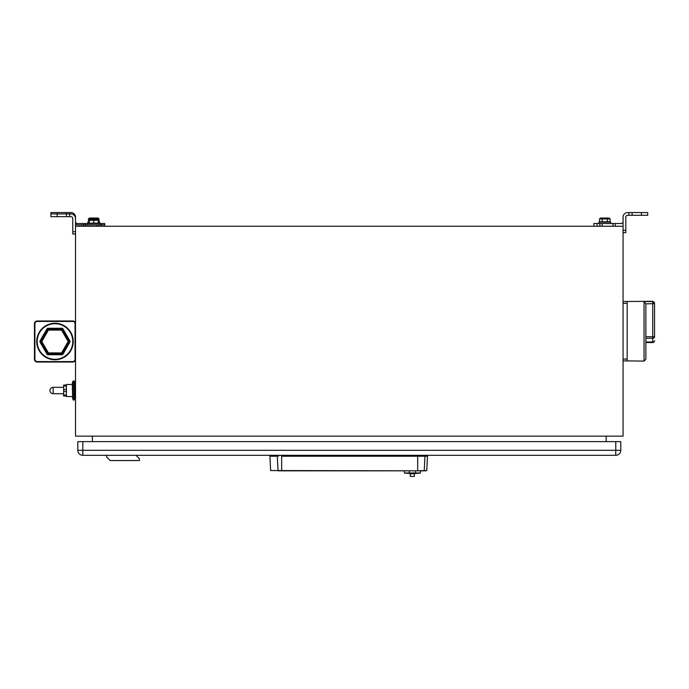 <?xml version="1.0" encoding="UTF-8"?>
<svg xmlns="http://www.w3.org/2000/svg" width="689" height="689" viewBox="0 0 689 689"><rect width="100%" height="100%" fill="white"/><g stroke="black" fill="none" stroke-linecap="round" stroke-linejoin="round"><path stroke-width="1.03" d="M75.514 436.146L75.514 226.25L623.063 226.25L623.063 436.146L75.514 436.146M101.524 226.25L101.524 223.512L104.719 223.512L104.719 224.881L77.34 224.881A1.826 1.826 0 0 1 75.514 223.055L75.514 217.13A4.565 4.565 0 0 0 70.95 212.565L50.874 212.565L50.874 213.934L57.17 213.934L57.17 216.673L66.48 216.673L66.48 213.934L57.17 213.934L57.17 212.565M613.003 226.25L613.003 223.512L621.237 223.512A1.826 1.826 0 0 0 623.063 221.686L623.063 217.13A4.565 4.565 0 0 1 627.627 212.565L632.097 212.565L632.097 215.304L647.703 215.304L647.703 212.565L632.097 212.565M632.097 215.304L627.627 215.304A1.826 1.826 0 0 0 625.801 217.13L625.801 232.641L623.063 232.641M92.395 441.623L92.395 436.878A0.732 0.732 0 0 0 91.671 436.146M606.914 436.146A0.732 0.732 0 0 0 606.182 436.878L606.182 441.623M82.818 441.623L82.818 455.308A5.021 5.021 0 0 1 77.797 450.287L77.797 441.623L620.78 441.623L620.78 450.287L620.78 441.623M620.78 450.287A5.021 5.021 29.5 0 1 615.768 455.308A5.021 5.021 29.5 0 0 620.78 450.287L77.797 450.287A5.021 5.021 0 0 0 82.818 455.308L615.768 455.308L615.768 441.623M426.749 470.561L424.226 470.561L424.975 456.221L417.68 456.221L427.499 456.221L426.749 470.561L417.68 470.828L423.666 470.828C419.282 470.828 419.282 470.828 423.666 470.828L278.029 470.561L277.305 456.221L269.899 456.221L277.305 456.221M278.287 470.828C268.521 470.828 268.521 470.828 278.287 470.828L281.68 470.828L281.68 456.221L417.68 456.221L281.68 456.221L281.68 455.308M280.854 470.828L278.614 470.828M269.899 456.221L270.648 470.561L420.152 470.828M425.845 470.828L417.68 470.828L417.68 455.308M281.017 470.828L278.545 470.828L281.017 470.828M388.165 470.828L401.394 470.828L388.165 470.828M404.409 470.828L404.409 472.973L420.385 472.973L420.634 470.561M409.662 473.102L410.248 473.102L409.662 473.102A0.456 0.456 0 0 1 410.119 473.558L404.658 473.102L420.247 473.102L414.675 473.558L414.451 473.102L414.313 473.782L414.313 473.102L414.451 473.748L414.451 473.102L415.45 473.102L409.335 473.102L410.343 473.102L410.343 474.6M410.343 473.102L410.48 473.782L414.313 473.782L414.451 476.297M410.48 476.435L410.343 473.739L410.48 476.435L414.313 476.435M410.343 474.196L410.343 473.222M135.974 455.308L139.393 458.736L139.393 460.553L110.197 460.553L106.545 456.91L106.545 455.308M623.063 226.25L623.063 217.13M627.627 215.304A1.826 1.826 0 0 0 625.801 217.13M623.063 226.138A3.652 3.652 0 0 1 622.15 226.25M613.003 223.512L593.866 223.512L593.866 226.25M598.879 223.512L598.879 222.142L599.542 221.763L610.084 221.763L610.084 218.947L599.542 218.947L600.455 218.043L609.171 218.043L610.084 218.947M610.747 223.512L610.747 222.142L598.879 222.142L599.542 221.763L599.542 218.947L600.102 218.491M610.747 222.142L610.084 221.763L610.747 222.142M602.177 221.763L602.177 218.947M607.448 221.763L607.448 218.947M641.407 215.304L641.407 212.565M623.063 359.081L627.171 359.081L627.171 360.898L623.063 360.898M627.171 359.081L627.171 301.489L623.063 301.489M627.171 360.898L644.051 361.088L644.051 301.575L645.877 303.858L652.724 303.685L652.724 301.308L654.55 303.367A1.826 1.809 180 0 0 652.724 301.575L644.051 301.575M645.877 342.002L652.724 342.002L652.724 342.536L645.877 342.536L645.877 359.262L645.877 303.858M652.724 301.308L627.171 301.489M645.877 356.17L645.877 356.609M645.877 311.609L645.877 350.787M645.877 309.998L645.877 310.799M654.55 337.119L654.55 303.134M652.724 342.536A1.826 1.826 0 0 0 654.55 340.711A1.826 1.292 0 0 1 652.724 342.002L652.724 336.697L654.55 336.99A1.826 1.292 180 0 1 652.724 338.282L645.877 338.282M75.514 226.25L75.514 218.499A4.565 4.565 0 0 0 70.95 213.934L66.48 213.934L66.48 212.565M66.48 216.673L70.95 216.673A1.826 1.826 0 0 1 72.776 218.499L72.776 234.01L75.514 234.01M104.719 224.881L104.719 226.25M101.524 223.512L77.34 223.512A1.826 1.826 0 0 1 75.514 221.686M93.764 223.133L98.329 223.133L98.329 220.316L89.208 220.316L89.208 223.133L93.764 223.133L93.764 220.316M98.329 219.61L89.208 219.61M50.874 213.934L50.874 216.673L57.17 216.673M98.329 222.728L99.698 223.512L99.698 222.142L98.329 222.142M89.208 222.142L87.839 222.142L89.208 221.445M89.208 222.728L87.839 223.512L87.839 222.142M99.698 222.142L99.035 221.763L99.035 218.947L98.122 218.043L89.415 218.043L88.502 218.947L91.137 218.947L88.502 218.947L88.502 221.763M99.035 218.947L91.137 218.947L91.137 219.403M98.329 221.445L99.035 221.763M96.4 219.403L96.4 218.947M75.058 323.718L75.058 359.305L75.514 359.305A2.739 2.739 0 0 1 72.776 362.044L37.189 362.044A2.739 2.739 0 0 1 34.45 359.305L34.45 323.718A2.739 2.739 0 0 1 37.189 320.979L72.776 320.979A2.739 2.739 0 0 1 75.514 323.718L75.058 323.718A2.282 2.282 0 0 0 72.776 321.436L72.776 320.979A2.739 2.739 0 0 1 75.514 323.718M37.189 361.587A2.282 2.282 0 0 1 34.906 359.305L34.45 359.305A2.739 2.739 0 0 0 37.189 362.044L37.189 361.587L72.776 361.587A2.282 2.282 0 0 0 75.058 359.305M54.982 359.761A18.25 18.25 0 0 1 36.732 341.511A18.25 18.25 0 0 1 54.982 323.262A18.25 18.25 0 0 1 73.232 341.511A18.25 18.25 0 0 1 54.982 359.761A18.25 18.25 0 0 1 36.732 341.511A18.25 18.25 0 0 1 54.982 323.262M63.018 328.963A1.369 1.369 0 0 0 61.829 328.283L48.135 328.283A1.369 1.369 0 0 0 46.947 328.963L40.1 340.822A1.369 1.369 0 0 0 40.1 342.192L46.947 354.06A1.369 1.369 0 0 0 48.135 354.74L61.829 354.74A1.369 1.369 0 0 0 63.018 354.06L69.865 342.192A1.369 1.369 0 0 0 69.865 340.822L63.018 328.963L62.225 329.42A0.456 0.456 0 0 0 61.829 329.187L61.829 328.283M61.829 329.187A0.456 0.456 0 0 1 62.225 329.42L61.571 330.1L48.394 330.1L48.135 329.187L61.829 329.187L61.571 330.1L68.159 341.511L69.081 341.735A0.456 0.456 0 0 0 69.081 341.279L69.865 340.822M62.225 329.42L69.081 341.279L68.159 341.511L61.571 352.914L61.829 353.827A0.456 0.456 0 0 0 62.225 353.603L63.018 354.06M69.081 341.279A0.456 0.456 0 0 1 69.081 341.735L62.225 353.603A0.456 0.456 0 0 1 61.829 353.827L48.135 353.827L48.394 352.914L47.739 353.603A0.456 0.456 0 0 0 48.135 353.827L48.135 354.74M62.225 353.603L61.571 352.914L48.394 352.914L41.814 341.511L40.892 341.279A0.456 0.456 0 0 0 40.892 341.735L40.1 342.192M48.135 328.283L48.135 329.187A0.456 0.456 0 0 0 47.739 329.42L46.947 328.963M48.135 353.827A0.456 0.456 0 0 1 47.739 353.603L40.892 341.735A0.456 0.456 0 0 1 40.892 341.279L47.739 329.42A0.456 0.456 0 0 1 48.135 329.187M47.739 329.42L48.394 330.1L41.814 341.511L40.892 341.735M75.514 384.496L75.058 384.695M75.058 385.616L75.058 387.166M72.319 386.486L72.319 385.788M75.058 392.825L75.058 393.97M75.058 394.496L75.058 395.133M75.058 390.275L75.058 391.516M72.319 384.522L66.394 384.496L66.394 396.537L72.319 396.537M72.319 388.286L72.319 389.38M72.689 384.583L73.129 385.771L73.129 381.034L72.319 382.757L72.689 398.81M72.534 383.403L72.689 382.231M72.595 389.027L72.689 388.165M72.569 397.088L72.707 396.373M74.49 385.22L73.129 385.771L73.129 399.999L74.257 399.999L74.257 381.034L73.129 381.034M74.696 382.231L74.851 383.403M74.696 388.165L74.851 390.508M74.696 392.868L74.309 395.004M74.55 395.977L74.817 397.079M74.688 398.81L75.058 382.757L74.257 381.034M73.129 395.262L74.257 395.262M66.394 386.021L63.655 386.021L63.655 385.039L66.394 385.039M63.655 386.021L63.655 389.543L66.394 389.543M63.655 389.543L63.655 395.012L66.394 395.012M66.394 391.498L63.655 391.498M63.655 395.012L63.655 395.994L66.394 395.994M654.55 303.384L652.724 303.685L652.724 336.697L645.877 336.688M278.623 456.221L278.623 455.308L278.623 456.221M281.68 470.828L417.68 470.828M628.911 215.304L628.911 212.565M623.063 230.359L625.801 230.359M615.26 223.512L615.26 226.25M602.1 223.512L602.1 226.25M599.843 226.25L599.843 223.512M597.062 223.512L597.062 226.25M627.171 303.315L623.063 303.315M72.776 231.728L75.514 231.728M69.675 212.565L69.675 216.673M98.742 224.881L98.742 226.25M96.486 226.25L96.486 224.881M85.574 223.512L85.574 226.25M83.317 226.25L83.317 223.512M75.514 359.305A2.739 2.739 0 0 1 72.776 362.044L72.776 361.587M37.189 320.979L37.189 321.436L72.776 321.436M37.189 321.436A2.282 2.282 0 0 0 34.906 323.718L34.906 359.305M34.45 359.305A2.739 2.739 0 0 0 37.189 362.044M34.906 323.718L34.45 323.718M54.939 359.305A17.793 17.793 0 0 1 37.189 341.468A17.793 17.793 0 0 1 55.025 323.718A17.793 17.793 0 0 1 72.776 341.555A17.793 17.793 0 0 1 54.939 359.305M69.081 341.735L69.865 342.192M61.829 353.827L61.829 354.74M47.739 353.603L46.947 354.06M40.892 341.279L40.1 340.822M63.655 387.321L53.156 387.321L53.156 393.712L63.655 393.712M423.606 455.308L423.606 456.221M426.129 455.308L426.129 456.221M271.268 455.308L271.268 456.221M409.206 470.828L409.335 473.102M415.588 470.828L415.45 473.102M410.343 474.91L410.343 475.798M410.343 473.739L410.343 476.297L410.343 473.739M644.051 361.088L645.877 359.262M87.839 223.512L87.839 224.881M99.698 223.512L99.698 224.881M75.514 396.537L75.058 396.537M53.156 387.321A3.195 3.195 0 0 0 49.961 390.517A3.195 3.195 0 0 0 53.156 393.712"/></g></svg>
